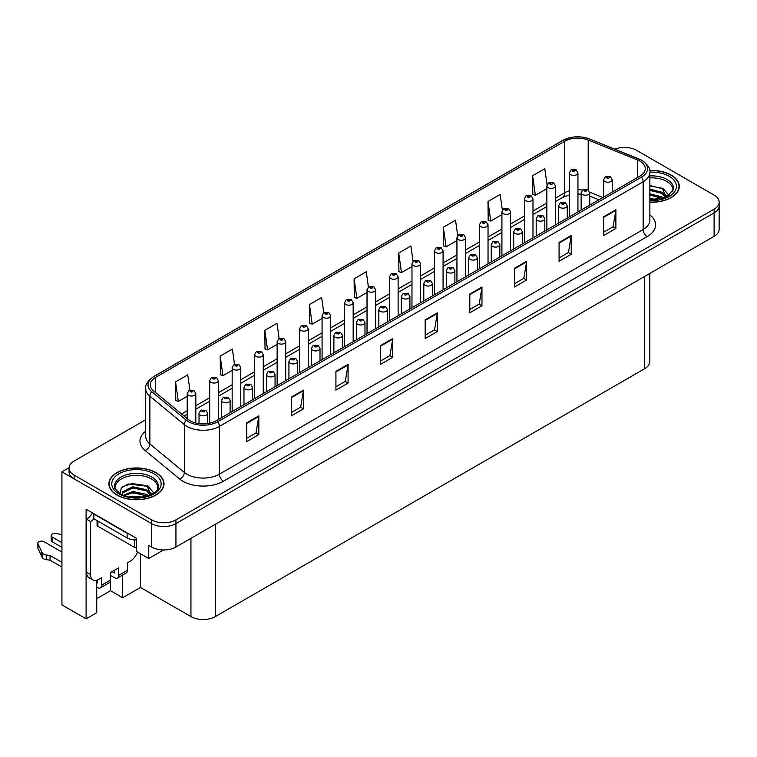 <?xml version="1.0" encoding="UTF-8"?>
<svg xmlns="http://www.w3.org/2000/svg" width="757" height="757" viewBox="0 0 757 757"><rect width="100%" height="100%" fill="white"/><g stroke="black" fill="none" stroke-linecap="round" stroke-linejoin="round"><path stroke-width="1.14" d="M625.093 147.445L623.787 147.445M96.735 580.241L96.735 612.716L86.109 618.857L86.109 509.224L136.336 538.218L136.336 551.342L148.75 558.505L148.75 545.39L151.589 547.027A17.212 9.936 0 0 0 175.936 547.027L714.106 236.316A17.212 9.936 0 0 0 719.15 229.286L719.15 205.866A17.212 9.936 0 0 1 714.106 212.897A17.212 9.936 0 0 0 719.15 205.866L719.15 202.119A17.212 9.936 0 0 0 714.106 195.088L636.609 150.35A17.212 9.936 0 0 0 614.76 149.157M163.588 549.942L148.75 558.505M145.722 419.709L74.091 461.06A17.212 9.936 0 0 0 69.057 468.081A17.212 9.936 0 0 0 74.091 475.112L151.589 519.86A17.212 9.936 0 0 0 175.936 519.86L175.936 523.607L714.106 212.897L175.936 523.607A17.212 9.936 0 0 1 151.589 523.607A17.212 9.936 0 0 0 175.936 523.607L175.936 547.027M86.109 618.857L61.923 604.89L61.923 471.838L151.589 523.607L74.091 478.859A17.212 9.936 0 0 1 69.057 471.838L69.057 468.081M69.067 467.712L61.923 471.838M649.771 273.466L649.771 361.647A17.212 9.936 180 0 1 644.727 368.668L215.291 616.605A17.212 9.936 180 0 1 190.944 616.605L140.471 587.46L140.471 553.727M140.471 587.46L122.7 597.727L122.7 574.97M96.735 598.664L110.531 590.697L122.7 597.727M110.531 590.697L110.531 575.424M649.866 202.214A27.545 15.897 0 0 0 679.284 186.354A27.545 15.897 0 0 0 671.222 175.104A27.545 15.897 0 0 0 649.714 170.495M155.933 472.605A27.545 15.897 0 0 0 125.917 469.16A27.545 15.897 0 0 0 108.913 483.855A27.545 15.897 0 0 0 116.985 495.097A27.545 15.897 0 0 0 147 498.541A27.545 15.897 0 0 0 164.004 483.855A27.545 15.897 0 0 0 155.933 472.605M639.902 161.146A18.357 10.598 180 0 1 645.276 168.641A18.357 10.598 180 0 1 639.902 176.135L216.142 420.788A18.357 10.598 180 0 1 188.124 419.378L153.633 390.934A18.357 10.598 180 0 1 150.312 384.859A18.357 10.598 180 0 1 155.687 377.365L564.675 141.237A18.357 10.598 180 0 1 588.189 140.045L637.451 159.954A18.357 10.598 180 0 1 639.902 161.146M641.52 160.21A20.657 11.923 0 0 0 638.766 158.875L589.504 138.957A20.657 11.923 0 0 0 584.546 137.49A20.657 11.923 0 0 0 570.769 137.49A20.657 11.923 0 0 0 563.057 140.3L154.068 376.428A20.657 11.923 0 0 0 151.75 391.7L186.241 420.135A20.657 11.923 0 0 0 217.77 421.725L641.52 177.072A20.657 11.923 0 0 0 641.52 160.21M246.659 422.898L246.659 441.643L258.828 434.613L258.828 415.867L246.659 422.898M246.659 438.312L256.027 432.9L258.78 416.492A4.589 2.649 -120 0 0 258.828 415.867M255.951 432.947L258.828 434.613M291.284 397.132L291.284 415.867L303.462 408.846L303.462 390.101L291.284 397.132M291.284 412.546L300.661 407.134L303.406 390.726A4.589 2.649 -120 0 0 303.462 390.101M300.576 407.181L303.462 408.846M335.919 371.365L335.919 390.101L348.088 383.08L348.088 364.335L335.919 371.365M335.919 386.78L345.296 381.367L348.04 364.959A4.589 2.649 -120 0 0 348.088 364.335M345.211 381.414L348.088 383.08M380.553 345.599L380.553 364.335L392.722 357.304L392.722 338.568L380.553 345.599M380.553 361.013L389.921 355.601L392.675 339.193A4.589 2.649 -120 0 0 392.722 338.568M389.846 355.648L392.722 357.304M603.707 216.757L603.707 235.493L615.876 228.472L615.876 209.727L603.707 216.757M603.707 232.172L613.085 226.759L615.829 210.351A4.589 2.649 -120 0 0 615.876 209.727M613 226.807L615.876 228.472M559.073 242.524L559.073 261.269L571.251 254.238L571.251 235.493L559.073 242.524M559.073 257.938L568.45 252.526L571.194 236.118A4.589 2.649 -120 0 0 571.251 235.493M568.365 252.573L571.251 254.238M514.448 268.29L514.448 287.035L526.617 280.005L526.617 261.269L514.448 268.29M514.448 283.705L523.816 278.292L526.569 261.884A4.589 2.649 -120 0 0 526.617 261.269M523.74 278.339L526.617 280.005M469.813 294.057L469.813 312.802L481.982 305.771L481.982 287.035L469.813 294.057M469.813 309.481L479.19 304.068L481.935 287.66A4.589 2.649 -120 0 0 481.982 287.035M479.105 304.115L481.982 305.771M425.179 319.833L425.179 338.568L437.357 331.538L437.357 312.802L425.179 319.833M425.179 335.247L434.556 329.834L437.3 313.426A4.589 2.649 -120 0 0 437.357 312.802M434.471 329.882L437.357 331.538M175.936 519.86L714.106 209.14A17.212 9.936 0 0 0 719.15 202.119M279.134 338.483L277.005 323.296L264.836 330.326L265.026 348.949M234.509 364.278L232.371 349.062L220.202 356.093L220.401 374.715M189.884 390.11L187.745 374.829L175.567 381.859L175.766 400.481M413.048 261.307L410.9 245.997L398.731 253.018L398.92 271.649M457.701 235.682L455.534 220.221L443.356 227.251L443.555 245.883M502.364 210.162L500.159 194.454L487.991 201.485L488.189 220.107M547.056 184.784L544.794 168.688L532.625 175.719L532.814 194.341M323.769 312.717L321.64 297.529L309.462 304.551L309.66 323.182M368.404 286.988L366.265 271.763L354.096 278.784L354.295 297.416M354.096 278.784L356.84 298.372L367.031 292.486M356.84 298.372L354.096 297.34M398.731 253.018L401.475 272.596L411.988 266.53M401.475 272.596L398.731 271.574M443.356 227.251L446.11 246.829L456.944 240.575M446.11 246.829L443.356 245.807M487.991 201.485L490.735 221.063L501.9 214.619M490.735 221.063L487.991 220.041M532.625 175.719L535.369 195.297L546.857 188.663M535.369 195.297L532.625 194.275M309.462 304.551L312.215 324.138L322.085 318.442M312.215 324.138L309.462 323.107M264.836 330.326L267.581 349.904L277.128 344.397M267.581 349.904L264.836 348.873M220.202 356.093L222.946 375.671L232.172 370.353M222.946 375.671L220.202 374.649M175.567 381.859L178.321 401.437L187.216 396.299M178.321 401.437L175.567 400.415M195.817 423.012L195.817 393.545A4.305 2.489 180 0 1 193.158 395.845A4.305 2.489 180 0 1 188.474 395.305A4.305 2.489 180 0 1 187.216 393.545L188.928 390.555A2.867 1.732 57.8 0 1 190.461 390.64A1.438 0.833 0 0 0 190.499 391.785A1.438 0.833 0 0 0 192.533 391.785A1.438 0.833 0 0 0 192.533 390.621A1.438 0.833 0 0 0 190.546 390.593L192.089 391.208L191.114 391.435L190.461 390.64M191.124 391.445L191.124 390.962M190.546 390.593A2.867 1.58 -117.9 0 0 189.203 390.404A2.867 1.58 -117.9 0 0 189.08 390.48M207.626 423.579L207.626 413.341A4.305 2.489 180 0 1 204.967 415.64A4.305 2.489 180 0 1 200.283 415.101A4.305 2.489 180 0 1 199.015 413.341L200.737 410.351A2.867 1.732 57.8 0 1 202.261 410.436A1.438 0.833 0 0 0 202.308 411.581A1.438 0.833 0 0 0 204.333 411.581A1.438 0.833 0 0 0 204.333 410.417A1.438 0.833 0 0 0 202.356 410.389L203.898 410.994L202.914 411.231L202.261 410.436M202.356 410.389A2.867 1.58 -117.9 0 0 201.012 410.19A2.867 1.58 -117.9 0 0 200.889 410.275M218.3 419.548L218.3 380.572A4.305 2.489 180 0 1 215.641 382.862A4.305 2.489 180 0 1 210.948 382.323A4.305 2.489 180 0 1 209.689 380.572L211.411 377.582A2.867 1.732 57.8 0 1 212.935 377.667A1.438 0.833 0 0 0 212.982 378.812A1.438 0.833 0 0 0 215.007 378.812A1.438 0.833 0 0 0 215.007 377.639A1.438 0.833 0 0 0 213.029 377.62L214.572 378.226L213.588 378.462L212.935 377.667M213.606 378.472L213.606 377.98M213.029 377.62A2.867 1.58 -117.9 0 0 211.686 377.421A2.867 1.58 -117.9 0 0 211.553 377.506M240.773 406.566L240.773 367.59A4.305 2.489 180 0 1 238.114 369.889A4.305 2.489 180 0 1 233.43 369.35A4.305 2.489 180 0 1 232.172 367.59L233.885 364.609A2.867 1.732 57.8 0 1 235.418 364.685A1.438 0.833 0 0 0 235.455 365.839A1.438 0.833 0 0 0 237.49 365.839A1.438 0.833 0 0 0 237.49 364.666A1.438 0.833 0 0 0 235.503 364.637L236.08 365.006M235.503 364.637A2.867 1.58 -117.9 0 0 234.159 364.448A2.867 1.58 -117.9 0 0 234.036 364.524M236.052 365.47L235.418 364.685M263.256 393.593L263.256 354.617A4.305 2.489 180 0 1 260.597 356.907A4.305 2.489 180 0 1 255.904 356.367A4.305 2.489 180 0 1 254.645 354.617L256.358 351.627A2.867 1.732 57.8 0 1 257.891 351.712A1.438 0.833 0 0 0 257.938 352.857A1.438 0.833 0 0 0 259.963 352.857A1.438 0.833 0 0 0 259.963 351.683A1.438 0.833 0 0 0 257.976 351.664L258.563 352.024M257.976 351.664A2.867 1.58 -117.9 0 0 256.642 351.466A2.867 1.58 -117.9 0 0 256.509 351.551M258.525 352.497L257.891 351.712M230.1 412.726L230.1 400.368A4.305 2.489 180 0 1 227.45 402.658A4.305 2.489 180 0 1 222.757 402.118A4.305 2.489 180 0 1 221.498 400.368L223.211 397.378A2.867 1.732 57.8 0 1 224.744 397.463A1.438 0.833 0 0 0 224.782 398.608A1.438 0.833 0 0 0 226.816 398.608A1.438 0.833 0 0 0 226.816 397.434A1.438 0.833 0 0 0 224.829 397.406L225.416 397.775M224.829 397.406A2.867 1.58 -117.9 0 0 223.485 397.217A2.867 1.58 -117.9 0 0 223.362 397.302M225.378 398.248L224.744 397.463M252.583 399.753L252.583 387.385A4.305 2.489 180 0 1 249.924 389.685A4.305 2.489 180 0 1 245.24 389.145A4.305 2.489 180 0 1 243.972 387.385L245.694 384.395A2.867 1.732 57.8 0 1 247.217 384.48A1.438 0.833 0 0 0 247.265 385.625A1.438 0.833 0 0 0 249.29 385.625A1.438 0.833 0 0 0 249.29 384.461A1.438 0.833 0 0 0 247.312 384.433L247.889 384.802M247.312 384.433A2.867 1.58 -117.9 0 0 245.968 384.244A2.867 1.58 -117.9 0 0 245.845 384.319M247.851 384.821L247.217 384.48M275.056 386.78L275.056 374.412A4.305 2.489 180 0 1 272.406 376.702A4.305 2.489 180 0 1 267.713 376.163A4.305 2.489 180 0 1 266.455 374.412L268.167 371.422A2.867 1.732 57.8 0 1 269.7 371.507A1.438 0.833 0 0 0 269.738 372.652A1.438 0.833 0 0 0 271.772 372.652A1.438 0.833 0 0 0 271.772 371.479A1.438 0.833 0 0 0 269.785 371.45L271.328 372.065L270.353 372.302L269.7 371.507M270.372 372.312L270.372 371.819M269.785 371.45A2.867 1.58 -117.9 0 0 268.442 371.261A2.867 1.58 -117.9 0 0 268.319 371.346M297.539 373.797L297.539 361.43A4.305 2.489 180 0 1 294.88 363.729A4.305 2.489 180 0 1 290.196 363.19A4.305 2.489 180 0 1 288.928 361.43L290.65 358.44A2.867 1.732 57.8 0 1 292.174 358.525A1.438 0.833 0 0 0 292.221 359.67A1.438 0.833 0 0 0 294.246 359.67A1.438 0.833 0 0 0 294.246 358.506A1.438 0.833 0 0 0 292.268 358.477L293.811 359.092L292.827 359.32L292.174 358.525M292.845 359.329L292.845 358.846M292.268 358.477A2.867 1.58 -117.9 0 0 290.925 358.288A2.867 1.58 -117.9 0 0 290.802 358.364M137.528 552.023A11.478 6.624 -60 0 1 130.374 561.107L127.526 562.754L127.526 570.248L118.603 575.396A5.734 3.312 60 0 1 117.42 578.026A5.734 3.312 60 0 1 114.544 577.742L110.494 575.396M61.923 547.358L52.224 541.757L52.224 537.073L61.923 542.674M118.603 575.396L118.603 567.901L110.494 572.585L110.494 580.08L101.561 585.237L101.561 577.742L98.722 579.379A11.478 6.624 -60 0 1 92.988 579.947A11.478 6.624 -60 0 1 90.613 574.695L90.613 521.564L86.553 519.226A11.478 6.624 120 0 0 92.449 512.886M112.112 571.649L114.544 573.058L114.544 570.248M129.721 534.404A11.478 6.624 180 0 1 127.129 533.278L93.859 514.069A11.478 6.624 0 0 0 94.199 513.899M93.859 514.069L93.859 518.753L127.129 537.962A11.478 6.624 0 0 0 136.336 539.873M92.988 579.947L88.929 577.61A11.478 6.624 -60 0 1 86.553 572.358L86.553 519.226M93.944 518.81A11.478 6.624 -60 0 1 90.613 521.564M96.735 582.445L97.502 582.89L97.502 579.976M61.923 567.031L50.057 560.18L50.057 555.496L61.923 562.347M101.561 585.237A5.734 3.312 60 0 1 100.378 587.867A5.734 3.312 60 0 1 97.502 587.583L96.735 587.139M61.923 552.042L44.105 541.757A3.662 2.12 180 0 0 40.112 541.302A3.662 2.12 180 0 0 37.85 543.252A3.662 2.12 180 0 0 37.973 543.8L42.326 553.036A5.734 3.312 0 0 0 46.234 554.957L50.057 555.496M50.057 560.18L46.234 559.641L46.234 554.957M42.326 553.036L42.326 557.72L37.973 548.484A3.662 2.12 0 0 1 37.85 547.936L37.85 543.252M42.326 557.72A5.734 3.312 0 0 0 46.234 559.641M100.378 587.867L109.301 582.71A5.734 3.312 -120 0 0 110.494 580.08M41.55 551.512L41.55 556.196M117.42 578.026L126.343 572.869A5.734 3.312 -120 0 0 127.526 570.248M52.224 537.073A3.662 2.12 180 0 1 51.145 535.577A3.662 2.12 180 0 1 55.763 533.534L61.923 534.489M51.145 535.577L51.145 540.261A3.662 2.12 0 0 0 52.224 541.757M649.866 177.895A21.234 12.254 180 0 1 666.756 181.434A21.234 12.254 180 0 1 672.85 191.426M666.132 197.132L662.536 188.748L649.866 185.503M649.733 170.656A27.252 15.736 180 0 1 671.014 175.227A27.252 15.736 180 0 1 679.001 186.354A27.252 15.736 180 0 1 649.866 202.053M649.866 198.533L657.653 199.621M649.866 199.706L654.237 199.99M649.866 193.849L661.892 196.896L663.558 198.183M649.866 195.022L662.545 198.514M649.866 189.165L661.892 192.212L665.914 197.236M649.866 190.338L661.892 193.376L665.564 197.388M649.866 185.91L661.325 188.039M662.602 188.635L664.088 189.477L668.989 195.514M649.866 190.594L658.439 191.691M664.381 194.35L667.068 196.669M649.866 195.278L658.439 196.375M649.866 199.971L652.837 200.056M662.858 188.181L669.093 195.438M662.735 192.798L667.4 196.489M115.348 488.927A21.234 12.254 180 0 1 127.28 476.55A21.234 12.254 180 0 1 151.466 478.935A21.234 12.254 180 0 1 157.56 488.927M150.842 494.633L147.246 486.249L128.094 483.96L121.215 488.038L120.221 493.649M155.734 472.728A27.252 15.736 180 0 1 163.711 483.855A27.252 15.736 180 0 1 146.886 498.39A27.252 15.736 180 0 1 117.184 494.974A27.252 15.736 180 0 1 109.197 483.855A27.252 15.736 180 0 1 126.031 469.312A27.252 15.736 180 0 1 155.734 472.728M129.04 496.857L132.74 496.157L142.363 497.122M132.409 497.358L138.957 497.491M123.505 495.258L132.74 491.473L146.603 494.397L148.268 495.674M124.403 495.589L132.74 492.637L147.255 496.015M122.208 494.7L122.596 491.861L132.74 486.779L146.603 489.703L150.624 494.737M122.151 494.397L122.596 493.034L132.74 487.953L146.603 490.877L150.274 494.889M97.076 520.617L97.076 525.084A2.867 1.656 0 0 0 97.908 526.247L134.424 547.33A2.867 1.656 0 0 0 136.336 547.822M122.331 486.893L131.936 483.591L146.035 485.53M147.312 486.136L148.798 486.978L153.699 493.015M127.753 489.088L131.936 488.274L143.149 489.192M149.091 491.851L151.779 494.17M127.753 493.772L131.936 492.958L143.149 493.876M133.904 497.491L137.547 497.557M147.568 485.682L153.803 492.939M147.445 490.299L152.11 493.98M285.73 380.61L285.73 341.634A4.305 2.489 180 0 1 283.071 343.933A4.305 2.489 180 0 1 278.387 343.394A4.305 2.489 180 0 1 277.128 341.634L278.841 338.653A2.867 1.732 57.8 0 1 280.374 338.739A1.438 0.833 0 0 0 280.412 339.884A1.438 0.833 0 0 0 282.446 339.884A1.438 0.833 0 0 0 282.446 338.71A1.438 0.833 0 0 0 280.459 338.682L282.001 339.297L281.017 339.524L280.374 338.739M281.036 339.543L281.036 339.051M280.459 338.682A2.867 1.58 -117.9 0 0 279.115 338.493A2.867 1.58 -117.9 0 0 278.992 338.568M308.213 367.637L308.213 328.661A4.305 2.489 180 0 1 305.554 330.951A4.305 2.489 180 0 1 300.86 330.412A4.305 2.489 180 0 1 299.602 328.661L301.314 325.671A2.867 1.732 57.8 0 1 302.847 325.756A1.438 0.833 0 0 0 302.895 326.901A1.438 0.833 0 0 0 304.92 326.901A1.438 0.833 0 0 0 304.92 325.728A1.438 0.833 0 0 0 302.932 325.709L303.519 326.068M302.932 325.709A2.867 1.58 -117.9 0 0 301.598 325.51A2.867 1.58 -117.9 0 0 301.466 325.595M303.481 326.541L302.847 325.756M330.686 354.655L330.686 315.678A4.305 2.489 180 0 1 328.027 317.978A4.305 2.489 180 0 1 323.343 317.438A4.305 2.489 180 0 1 322.085 315.678L323.797 312.698A2.867 1.732 57.8 0 1 325.33 312.783A1.438 0.833 0 0 0 325.368 313.928A1.438 0.833 0 0 0 327.403 313.928A1.438 0.833 0 0 0 327.403 312.755A1.438 0.833 0 0 0 325.415 312.726L326.958 313.341L325.974 313.578L325.33 312.783M325.415 312.726A2.867 1.58 -117.9 0 0 324.072 312.537A2.867 1.58 -117.9 0 0 323.949 312.613M320.012 360.824L320.012 348.457A4.305 2.489 180 0 1 317.363 350.746A4.305 2.489 180 0 1 312.669 350.207A4.305 2.489 180 0 1 311.411 348.457L313.124 345.466A2.867 1.732 57.8 0 1 314.657 345.552A1.438 0.833 0 0 0 314.694 346.697A1.438 0.833 0 0 0 316.729 346.697A1.438 0.833 0 0 0 316.729 345.523A1.438 0.833 0 0 0 314.742 345.504L316.284 346.11L315.309 346.346L314.657 345.552M315.328 346.356L315.328 345.864M314.742 345.504A2.867 1.58 -117.9 0 0 313.398 345.306A2.867 1.58 -117.9 0 0 313.275 345.391M342.495 347.842L342.495 335.474A4.305 2.489 180 0 1 339.836 337.773A4.305 2.489 180 0 1 335.143 337.234A4.305 2.489 180 0 1 333.884 335.474L335.606 332.493A2.867 1.732 57.8 0 1 337.13 332.569A1.438 0.833 0 0 0 337.177 333.723A1.438 0.833 0 0 0 339.202 333.723A1.438 0.833 0 0 0 339.202 332.55A1.438 0.833 0 0 0 337.225 332.522L338.767 333.137L337.783 333.364L337.13 332.569M337.802 333.373L337.802 332.891M337.225 332.522A2.867 1.58 -117.9 0 0 335.881 332.332A2.867 1.58 -117.9 0 0 335.758 332.408M364.969 334.868L364.969 322.501A4.305 2.489 180 0 1 362.319 324.791A4.305 2.489 180 0 1 357.626 324.251A4.305 2.489 180 0 1 356.367 322.501L358.08 319.511A2.867 1.732 57.8 0 1 359.613 319.596A1.438 0.833 0 0 0 359.651 320.741A1.438 0.833 0 0 0 361.685 320.741A1.438 0.833 0 0 0 361.685 319.568A1.438 0.833 0 0 0 359.698 319.549L360.285 319.908M359.698 319.549A2.867 1.58 -117.9 0 0 358.354 319.35A2.867 1.58 -117.9 0 0 358.231 319.435M360.247 320.381L359.613 319.596M353.169 341.681L353.169 302.705A4.305 2.489 180 0 1 350.51 304.995A4.305 2.489 180 0 1 345.817 304.465A4.305 2.489 180 0 1 344.558 302.705L346.271 299.715A2.867 1.732 57.8 0 1 347.804 299.8A1.438 0.833 0 0 0 347.851 300.945A1.438 0.833 0 0 0 349.876 300.945A1.438 0.833 0 0 0 349.876 299.772A1.438 0.833 0 0 0 347.889 299.753L349.431 300.359L348.457 300.595L347.804 299.8M348.475 300.605L348.475 300.113M347.889 299.753A2.867 1.58 -117.9 0 0 346.555 299.554A2.867 1.58 -117.9 0 0 346.422 299.64M375.642 328.708L375.642 289.723A4.305 2.489 180 0 1 372.983 292.022A4.305 2.489 180 0 1 368.299 291.483A4.305 2.489 180 0 1 367.031 289.723L368.754 286.742A2.867 1.732 57.8 0 1 370.287 286.827A1.438 0.833 0 0 0 370.324 287.972A1.438 0.833 0 0 0 372.349 287.972A1.438 0.833 0 0 0 372.349 286.799A1.438 0.833 0 0 0 370.372 286.771L371.914 287.386L370.93 287.622L370.287 286.827M370.372 286.771A2.867 1.58 -117.9 0 0 369.028 286.581A2.867 1.58 -117.9 0 0 368.905 286.657M398.125 315.726L398.125 276.75A4.305 2.489 180 0 1 395.466 279.04A4.305 2.489 180 0 1 390.773 278.51A4.305 2.489 180 0 1 389.514 276.75L391.227 273.76A2.867 1.732 57.8 0 1 392.76 273.845A1.438 0.833 0 0 0 392.807 274.99A1.438 0.833 0 0 0 394.832 274.99A1.438 0.833 0 0 0 394.832 273.816A1.438 0.833 0 0 0 392.845 273.797L394.388 274.403L393.413 274.64L392.76 273.845M393.432 274.649L393.432 274.166M392.845 273.797A2.867 1.58 -117.9 0 0 391.511 273.599A2.867 1.58 -117.9 0 0 391.378 273.684M420.599 302.753L420.599 263.767A4.305 2.489 180 0 1 417.94 266.067A4.305 2.489 180 0 1 413.256 265.527A4.305 2.489 180 0 1 411.988 263.767L413.71 260.787A2.867 1.732 57.8 0 1 415.233 260.872A1.438 0.833 0 0 0 415.281 262.017A1.438 0.833 0 0 0 417.306 262.017A1.438 0.833 0 0 0 417.306 260.843A1.438 0.833 0 0 0 415.328 260.815L416.87 261.43L415.886 261.667L415.233 260.872M415.905 261.676L415.905 261.184M415.328 260.815A2.867 1.58 -117.9 0 0 413.984 260.626A2.867 1.58 -117.9 0 0 413.861 260.711M443.082 289.77L443.082 250.794A4.305 2.489 180 0 1 440.423 253.093A4.305 2.489 180 0 1 435.729 252.554A4.305 2.489 180 0 1 434.471 250.794L436.183 247.804A2.867 1.732 57.8 0 1 437.716 247.889A1.438 0.833 0 0 0 437.764 249.034A1.438 0.833 0 0 0 439.789 249.034A1.438 0.833 0 0 0 439.789 247.87A1.438 0.833 0 0 0 437.801 247.842L439.344 248.447L438.369 248.684L437.716 247.889M438.388 248.693L438.388 248.211M437.801 247.842A2.867 1.58 -117.9 0 0 436.467 247.643A2.867 1.58 -117.9 0 0 436.335 247.728M387.452 321.886L387.452 309.518A4.305 2.489 180 0 1 384.793 311.818A4.305 2.489 180 0 1 380.099 311.278A4.305 2.489 180 0 1 378.841 309.518L380.563 306.538A2.867 1.732 57.8 0 1 382.086 306.623A1.438 0.833 0 0 0 382.134 307.768A1.438 0.833 0 0 0 384.159 307.768A1.438 0.833 0 0 0 384.159 306.594A1.438 0.833 0 0 0 382.181 306.566L383.723 307.181L382.739 307.408L382.086 306.623M382.758 307.418L382.758 306.935M382.181 306.566A2.867 1.58 -117.9 0 0 380.837 306.377A2.867 1.58 -117.9 0 0 380.705 306.453M409.925 308.913L409.925 296.545A4.305 2.489 180 0 1 407.275 298.835A4.305 2.489 180 0 1 402.582 298.296A4.305 2.489 180 0 1 401.324 296.545L403.036 293.555A2.867 1.732 57.8 0 1 404.569 293.64A1.438 0.833 0 0 0 404.607 294.785A1.438 0.833 0 0 0 406.641 294.785A1.438 0.833 0 0 0 406.641 293.612A1.438 0.833 0 0 0 404.654 293.593L405.241 293.953M404.654 293.593A2.867 1.58 -117.9 0 0 403.311 293.394A2.867 1.58 -117.9 0 0 403.188 293.479M405.203 294.426L404.569 293.64M432.408 295.93L432.408 283.563A4.305 2.489 180 0 1 429.749 285.862A4.305 2.489 180 0 1 425.055 285.323A4.305 2.489 180 0 1 423.797 283.563L425.519 280.582A2.867 1.732 57.8 0 1 427.043 280.667A1.438 0.833 0 0 0 427.09 281.812A1.438 0.833 0 0 0 429.115 281.812A1.438 0.833 0 0 0 429.115 280.639A1.438 0.833 0 0 0 427.137 280.61L427.714 280.979M427.137 280.61A2.867 1.58 -117.9 0 0 425.794 280.421A2.867 1.58 -117.9 0 0 425.661 280.497M427.677 281.443L427.043 280.667M454.881 282.957L454.881 270.59A4.305 2.489 180 0 1 452.232 272.88A4.305 2.489 180 0 1 447.538 272.34A4.305 2.489 180 0 1 446.28 270.59L447.993 267.6A2.867 1.732 57.8 0 1 449.526 267.685A1.438 0.833 0 0 0 449.563 268.83A1.438 0.833 0 0 0 451.598 268.83A1.438 0.833 0 0 0 451.598 267.656A1.438 0.833 0 0 0 449.611 267.637L450.197 267.997M449.611 267.637A2.867 1.58 -117.9 0 0 448.267 267.439A2.867 1.58 -117.9 0 0 448.144 267.524M450.16 268.47L449.526 267.685M477.364 269.975L477.364 257.607A4.305 2.489 180 0 1 474.705 259.906A4.305 2.489 180 0 1 470.012 259.367A4.305 2.489 180 0 1 468.753 257.607L470.476 254.626A2.867 1.732 57.8 0 1 471.999 254.712A1.438 0.833 0 0 0 472.046 255.857A1.438 0.833 0 0 0 474.071 255.857A1.438 0.833 0 0 0 474.071 254.683A1.438 0.833 0 0 0 472.094 254.655L473.636 255.27L472.652 255.506L471.999 254.712M472.671 255.516L472.671 255.024M472.094 254.655A2.867 1.58 -117.9 0 0 470.75 254.466A2.867 1.58 -117.9 0 0 470.617 254.541M465.555 276.797L465.555 237.812A4.305 2.489 180 0 1 462.896 240.111A4.305 2.489 180 0 1 458.212 239.572A4.305 2.489 180 0 1 456.944 237.812L458.666 234.831A2.867 1.732 57.8 0 1 460.19 234.916A1.438 0.833 0 0 0 460.237 236.061A1.438 0.833 0 0 0 462.262 236.061A1.438 0.833 0 0 0 462.262 234.888A1.438 0.833 0 0 0 460.284 234.859L461.827 235.474L460.843 235.711L460.19 234.916M460.862 235.72L460.862 235.228M460.284 234.859A2.867 1.58 -117.9 0 0 458.941 234.67A2.867 1.58 -117.9 0 0 458.818 234.755M488.028 263.815L488.028 224.838A4.305 2.489 180 0 1 485.379 227.138A4.305 2.489 180 0 1 480.686 226.598A4.305 2.489 180 0 1 479.427 224.838L481.14 221.848A2.867 1.732 57.8 0 1 482.673 221.933A1.438 0.833 0 0 0 482.711 223.078A1.438 0.833 0 0 0 484.745 223.078A1.438 0.833 0 0 0 484.745 221.915A1.438 0.833 0 0 0 482.758 221.886L483.345 222.255M482.758 221.886A2.867 1.58 -117.9 0 0 481.414 221.687A2.867 1.58 -117.9 0 0 481.291 221.773M483.307 222.719L482.673 221.933M510.511 250.841L510.511 211.865A4.305 2.489 180 0 1 507.852 214.155A4.305 2.489 180 0 1 503.168 213.616A4.305 2.489 180 0 1 501.9 211.865L503.623 208.875A2.867 1.732 57.8 0 1 505.146 208.96A1.438 0.833 0 0 0 505.193 210.105A1.438 0.833 0 0 0 507.218 210.105A1.438 0.833 0 0 0 507.218 208.932A1.438 0.833 0 0 0 505.241 208.904L506.783 209.519L505.799 209.755L505.146 208.96M505.818 209.765L505.818 209.273M505.241 208.904A2.867 1.58 -117.9 0 0 503.897 208.714A2.867 1.58 -117.9 0 0 503.774 208.8M532.985 237.859L532.985 198.883A4.305 2.489 180 0 1 530.335 201.182A4.305 2.489 180 0 1 525.642 200.643A4.305 2.489 180 0 1 524.383 198.883L526.096 195.893A2.867 1.732 57.8 0 1 527.629 195.978A1.438 0.833 0 0 0 527.667 197.123A1.438 0.833 0 0 0 529.701 197.123A1.438 0.833 0 0 0 529.701 195.959A1.438 0.833 0 0 0 527.714 195.931L528.301 196.3M527.714 195.931A2.867 1.58 -117.9 0 0 526.37 195.741A2.867 1.58 -117.9 0 0 526.247 195.817M528.263 196.763L527.629 195.978M555.468 224.886L555.468 185.91A4.305 2.489 180 0 1 552.809 188.2A4.305 2.489 180 0 1 548.125 187.66A4.305 2.489 180 0 1 546.857 185.91L548.579 182.92A2.867 1.732 57.8 0 1 550.102 183.005A1.438 0.833 0 0 0 550.15 184.15A1.438 0.833 0 0 0 552.175 184.15A1.438 0.833 0 0 0 552.175 182.976A1.438 0.833 0 0 0 550.197 182.957L550.774 183.317M550.197 182.957A2.867 1.58 -117.9 0 0 548.853 182.759A2.867 1.58 -117.9 0 0 548.73 182.844M550.736 183.79L550.102 183.005M577.941 211.903L577.941 172.927A4.305 2.489 180 0 1 575.292 175.227A4.305 2.489 180 0 1 570.598 174.687A4.305 2.489 180 0 1 569.34 172.927L571.052 169.937A2.867 1.732 57.8 0 1 572.585 170.022A1.438 0.833 0 0 0 572.623 171.167A1.438 0.833 0 0 0 574.658 171.167A1.438 0.833 0 0 0 574.658 170.003A1.438 0.833 0 0 0 572.671 169.975L574.213 170.59L573.238 170.817L572.585 170.022M573.257 170.827L573.257 170.344M572.671 169.975A2.867 1.58 -117.9 0 0 571.327 169.786A2.867 1.58 -117.9 0 0 571.204 169.861M499.838 257.002L499.838 244.634A4.305 2.489 180 0 1 497.179 246.924A4.305 2.489 180 0 1 492.495 246.394A4.305 2.489 180 0 1 491.236 244.634L492.949 241.644A2.867 1.732 57.8 0 1 494.482 241.729A1.438 0.833 0 0 0 494.52 242.874A1.438 0.833 0 0 0 496.554 242.874A1.438 0.833 0 0 0 496.554 241.701A1.438 0.833 0 0 0 494.567 241.682L496.109 242.287L495.135 242.524L494.482 241.729M494.567 241.682A2.867 1.58 -117.9 0 0 493.223 241.483A2.867 1.58 -117.9 0 0 493.1 241.568M522.321 244.019L522.321 231.651A4.305 2.489 180 0 1 519.662 233.951A4.305 2.489 180 0 1 514.968 233.411A4.305 2.489 180 0 1 513.71 231.651L515.432 228.671A2.867 1.732 57.8 0 1 516.955 228.756A1.438 0.833 0 0 0 517.003 229.901A1.438 0.833 0 0 0 519.028 229.901A1.438 0.833 0 0 0 519.028 228.728A1.438 0.833 0 0 0 517.04 228.699L518.592 229.314L517.608 229.551L516.955 228.756M517.627 229.56L517.627 229.068M517.04 228.699A2.867 1.58 -117.9 0 0 515.706 228.51A2.867 1.58 -117.9 0 0 515.574 228.586M544.794 231.046L544.794 218.678A4.305 2.489 180 0 1 542.135 220.978A4.305 2.489 180 0 1 537.451 220.438A4.305 2.489 180 0 1 536.193 218.678L537.905 215.688A2.867 1.732 57.8 0 1 539.438 215.773A1.438 0.833 0 0 0 539.476 216.918A1.438 0.833 0 0 0 541.51 216.918A1.438 0.833 0 0 0 541.51 215.745A1.438 0.833 0 0 0 539.523 215.726L541.066 216.332L540.091 216.568L539.438 215.773M540.101 216.578L540.101 216.095M539.523 215.726A2.867 1.58 -117.9 0 0 538.18 215.527A2.867 1.58 -117.9 0 0 538.057 215.613M567.277 218.063L567.277 205.696A4.305 2.489 180 0 1 564.618 207.995A4.305 2.489 180 0 1 559.925 207.456A4.305 2.489 180 0 1 558.666 205.696L560.379 202.715A2.867 1.732 57.8 0 1 561.912 202.8A1.438 0.833 0 0 0 561.959 203.945A1.438 0.833 0 0 0 563.984 203.945A1.438 0.833 0 0 0 563.984 202.772A1.438 0.833 0 0 0 561.997 202.744L563.549 203.359L562.565 203.595L561.912 202.8M562.583 203.605L562.583 203.113M561.997 202.744A2.867 1.58 -117.9 0 0 560.663 202.554A2.867 1.58 -117.9 0 0 560.53 202.639M589.75 205.09L589.75 192.723A4.305 2.489 180 0 1 587.091 195.022A4.305 2.489 180 0 1 582.407 194.483A4.305 2.489 180 0 1 581.149 192.723L582.862 189.733A2.867 1.732 57.8 0 1 584.395 189.818A1.438 0.833 0 0 0 584.432 190.963A1.438 0.833 0 0 0 586.467 190.963A1.438 0.833 0 0 0 586.467 189.799A1.438 0.833 0 0 0 584.48 189.77L586.022 190.376L585.038 190.613L584.395 189.818M585.057 190.622L585.057 190.139M584.48 189.77A2.867 1.58 -117.9 0 0 583.136 189.572A2.867 1.58 -117.9 0 0 583.013 189.657M612.233 192.108L612.233 179.75A4.305 2.489 180 0 1 609.574 182.04A4.305 2.489 180 0 1 604.881 181.5A4.305 2.489 180 0 1 603.622 179.75L605.335 176.76A2.867 1.732 57.8 0 1 606.868 176.845A1.438 0.833 0 0 0 606.915 177.99A1.438 0.833 0 0 0 608.94 177.99A1.438 0.833 0 0 0 608.94 176.816A1.438 0.833 0 0 0 606.953 176.788L607.54 177.157M606.953 176.788A2.867 1.58 -117.9 0 0 605.619 176.599A2.867 1.58 -117.9 0 0 605.486 176.684M607.502 177.63L606.868 176.845M714.106 236.316L714.106 209.14M151.589 547.027L151.589 519.86M215.291 616.605L215.291 524.308M644.727 368.668L644.727 276.371M190.944 616.605L190.944 538.359M649.866 214.922A28.69 16.559 180 0 1 647.197 236.572L223.447 481.225A5.734 3.312 60 0 1 219.388 474.204L643.147 229.551A22.956 13.248 0 0 0 649.866 220.173L649.866 172.388A22.956 13.248 180 0 1 643.147 181.756A5.734 3.312 -120 0 0 641.52 177.072M223.447 481.225A28.69 16.559 180 0 1 182.872 481.225A28.69 16.559 180 0 1 179.655 479.02L145.174 450.576A28.69 16.559 180 0 1 145.722 431.14M186.932 474.204A22.956 13.248 0 0 0 219.388 474.204L219.388 426.409A22.956 13.248 180 0 1 184.358 424.639L149.867 396.204A22.956 13.248 180 0 1 145.722 388.606L145.722 436.392A22.956 13.248 0 0 0 149.867 443.99L184.358 472.434A22.956 13.248 0 0 0 186.932 474.204M570.769 137.49L562.621 140.48A5.734 3.312 60 0 1 563.057 140.3M154.068 376.428A5.734 3.312 -120 0 0 153.633 376.608C147.643 380.932 145.003 384.935 145.722 388.606M151.75 391.7A5.734 3.842 129.5 0 0 149.867 396.204L149.867 443.99A5.734 3.842 -50.5 0 1 145.174 450.576M186.241 420.135A5.734 3.842 129.5 0 0 184.358 424.639L184.358 472.434A5.734 3.842 -50.5 0 1 179.655 479.02M217.77 421.725A5.734 3.312 60 0 1 219.388 426.409L643.147 181.756L643.147 229.551A5.734 3.312 60 0 0 647.197 236.572M74.091 475.112L74.091 478.859M155.687 377.365L155.687 392.637M637.451 159.954L637.451 177.554M588.189 140.045L588.189 189.837M602.865 197.52L589.712 192.193M582.455 190.035A18.357 10.598 0 0 0 577.941 189.666M569.34 190.811A18.357 10.598 0 0 0 564.675 192.77L555.468 198.088M564.675 141.237L564.675 192.77A10.333 5.961 60 0 1 562.536 197.501L555.468 201.58M546.857 203.056L532.985 211.061M524.383 216.029L510.511 224.044M501.9 229.011L488.028 237.017M479.427 241.985L465.555 249.999M456.944 254.967L443.082 262.972M434.471 267.94L420.599 275.955M411.988 280.923L398.125 288.928M389.514 293.896L375.642 301.911M367.031 306.878L353.169 314.884M344.558 319.851L330.686 327.866M322.085 332.834L308.213 340.839M299.602 345.807L285.73 353.812M277.128 358.79L263.256 366.795M254.645 371.763L240.773 379.768M232.172 384.745L218.3 392.751M209.689 397.718L195.817 405.724M187.216 410.691L181.557 413.965M598.938 199.791L590.242 196.271A10.333 4.835 -68 0 1 589.75 195.997M425.179 320.419L437.3 313.426M469.813 294.653L481.935 287.66M514.448 268.886L526.569 261.884M559.073 243.12L571.194 236.118M603.707 217.354L615.829 210.351M380.553 346.186L392.675 339.193M335.919 371.961L348.04 364.959M291.284 397.728L303.406 390.726M246.659 423.494L258.78 416.492M127.129 533.278L127.129 537.962M90.613 574.695L86.553 572.358M37.973 543.8L37.973 548.484M649.866 175.908A21.821 12.595 180 0 1 667.172 179.551A21.821 12.595 180 0 1 673.512 189.364L666.955 196.725L649.866 200.028M649.866 172.151A24.678 14.241 180 0 1 669.197 176.277A24.678 14.241 180 0 1 674.165 192.297A24.678 14.241 180 0 1 649.866 200.558M114.695 486.865A21.821 12.595 180 0 1 127.394 474.497A21.821 12.595 180 0 1 151.883 477.052A21.821 12.595 180 0 1 158.222 486.865C160.21 494.226 133.128 502.534 120.448 493.782C115.547 489.665 113.635 487.366 114.695 486.865M153.908 473.778A24.678 14.241 180 0 1 153.908 493.924A24.678 14.241 180 0 1 119.01 493.924A24.678 14.241 180 0 1 119.01 473.778A24.678 14.241 180 0 1 153.908 473.778M134.424 547.33L134.424 539.892M97.908 526.247L97.908 521.1M649.866 172.388C650.642 168.82 648.001 164.818 641.955 160.389L589.684 139.014L584.546 137.49M562.621 140.48L153.633 376.608M590.242 196.271L589.75 196.082M581.149 194.189L577.941 194.029M569.34 194.946L562.536 197.501M546.857 206.547L532.985 214.553M524.383 219.53L510.511 227.535M501.9 232.503L488.028 240.508M479.427 245.486L465.555 253.491M456.944 258.459L443.082 266.464M434.471 271.432L420.599 279.447M411.988 284.414L398.125 292.42M389.514 297.387L375.642 305.402M367.031 310.37L353.169 318.375M344.558 323.343L330.686 331.358M322.085 336.326L308.213 344.331M299.602 349.299L285.73 357.313M277.128 362.281L263.256 370.287M254.645 375.254L240.773 383.269M232.172 388.237L218.3 396.242M209.689 401.21L195.817 409.215M187.216 414.193L184.046 416.019M195.817 393.545L193.962 390.48L189.203 390.404M187.216 418.63L187.216 393.545M207.626 413.341L205.772 410.275L201.012 410.19M199.015 423.617L199.015 413.341M218.3 380.572L216.445 377.497L211.686 377.421M209.689 423.201L209.689 380.572M240.773 367.59L238.919 364.524L234.159 364.448M232.172 411.543L232.172 367.59M263.256 354.617L261.402 351.541L256.642 351.466M254.645 398.56L254.645 354.617M230.1 400.368L228.245 397.293L223.485 397.217M221.498 417.703L221.498 400.368M252.583 387.385L250.728 384.319L245.968 384.244M243.972 404.721L243.972 387.385M275.056 374.412L273.201 371.337L268.442 371.261M266.455 391.748L266.455 374.412M297.539 361.43L295.684 358.364L290.925 358.288M288.928 378.765L288.928 361.43M679.001 186.354L679.001 188.644M163.711 483.855L163.711 486.136M109.197 483.855L109.197 486.136M285.73 341.634L283.875 338.568L279.115 338.493M277.128 385.587L277.128 341.634M308.213 328.661L306.358 325.586L301.598 325.51M299.602 372.605L299.602 328.661M330.686 315.678L328.831 312.613L324.072 312.537M322.085 359.632L322.085 315.678M320.012 348.457L318.158 345.381L313.398 345.306M311.411 365.792L311.411 348.457M342.495 335.474L340.641 332.408L335.881 332.332M333.884 352.809L333.884 335.474M364.969 322.501L363.114 319.426L358.354 319.35M356.367 339.836L356.367 322.501M353.169 302.705L351.314 299.63L346.555 299.554M344.558 346.649L344.558 302.705M375.642 289.723L373.788 286.657L369.028 286.581M367.031 333.676L367.031 289.723M398.125 276.75L396.271 273.674L391.511 273.599M389.514 320.694L389.514 276.75M420.599 263.767L418.744 260.701L413.984 260.626M411.988 307.721L411.988 263.767M443.082 250.794L441.227 247.719L436.467 247.643M434.471 294.738L434.471 250.794M387.452 309.518L385.597 306.453L380.837 306.377M378.841 326.854L378.841 309.518M409.925 296.545L408.07 293.47L403.311 293.394M401.324 313.881L401.324 296.545M432.408 283.563L430.553 280.497L425.794 280.421M423.797 300.898L423.797 283.563M454.881 270.59L453.027 267.514L448.267 267.439M446.28 287.925L446.28 270.59M477.364 257.607L475.51 254.541L470.75 254.466M468.753 274.942L468.753 257.607M465.555 237.812L463.7 234.746L458.941 234.67M456.944 281.765L456.944 237.812M488.028 224.838L486.174 221.773L481.414 221.687M479.427 268.782L479.427 224.838M510.511 211.865L508.657 208.79L503.897 208.714M501.9 255.809L501.9 211.865M532.985 198.883L531.13 195.817L526.37 195.741M524.383 242.827L524.383 198.883M555.468 185.91L553.613 182.834L548.853 182.759M546.857 229.854L546.857 185.91M577.941 172.927L576.086 169.861L571.327 169.786M569.34 216.871L569.34 172.927M499.838 244.634L497.983 241.559L493.223 241.483M491.236 261.969L491.236 244.634M522.321 231.651L520.466 228.586L515.706 228.51M513.71 248.987L513.71 231.651M544.794 218.678L542.939 215.603L538.18 215.527M536.193 236.014L536.193 218.678M567.277 205.696L565.422 202.63L560.663 202.554M558.666 223.041L558.666 205.696M589.75 192.723L587.896 189.657L583.136 189.572M581.149 210.058L581.149 192.723M612.233 179.75L610.379 176.674L605.619 176.599M603.622 197.085L603.622 179.75"/></g></svg>
